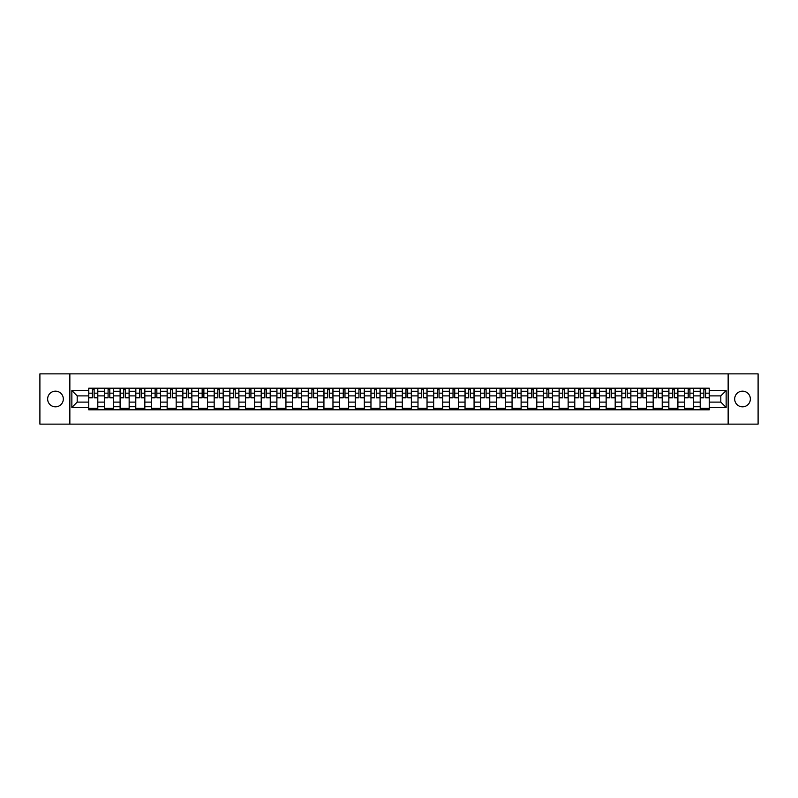 <?xml version="1.0" encoding="UTF-8"?>
<svg xmlns="http://www.w3.org/2000/svg" width="798" height="798" viewBox="0 0 798 798"><rect width="100%" height="100%" fill="white"/><g stroke="black" fill="none" stroke-linecap="round" stroke-linejoin="round"><path stroke-width="1.2" d="M742.519 391.16A7.84 7.84 0 0 0 734.679 399A7.84 7.84 0 0 0 742.519 406.84A7.84 7.84 0 0 0 750.359 399A7.84 7.84 0 0 0 742.519 391.16M55.481 391.16A7.84 7.84 0 0 0 47.641 399A7.84 7.84 0 0 0 55.481 406.84A7.84 7.84 0 0 0 63.321 399A7.84 7.84 0 0 0 55.481 391.16M728.145 424.127L758.1 424.127L758.1 373.873L39.9 373.873L39.9 424.127L728.145 424.127L728.145 373.873M104.428 409.803L104.428 391.259L97.795 391.259L97.795 409.803M97.795 391.259L97.795 388.197M104.428 391.259L104.428 388.197M113.466 388.197L113.466 409.803M120.099 409.803L120.099 388.197M129.146 388.197L129.146 409.803M135.78 409.803L135.78 388.197M144.827 388.197L144.827 409.803M151.46 409.803L151.46 388.197M160.508 388.197L160.508 409.803M167.141 409.803L167.141 388.197M176.178 388.197L176.178 409.803M182.812 409.803L182.812 388.197M191.859 388.197L191.859 409.803M198.493 409.803L198.493 388.197M207.54 388.197L207.54 409.803M214.173 409.803L214.173 388.197M223.221 388.197L223.221 409.803M229.854 409.803L229.854 388.197M238.901 388.197L238.901 409.803M245.535 409.803L245.535 388.197M254.572 388.197L254.572 409.803M261.205 409.803L261.205 388.197M270.253 388.197L270.253 409.803M276.886 409.803L276.886 388.197M285.933 388.197L285.933 409.803M292.567 409.803L292.567 388.197M301.614 388.197L301.614 409.803M308.247 409.803L308.247 388.197M317.295 388.197L317.295 409.803M323.928 409.803L323.928 388.197M332.966 388.197L332.966 409.803M339.599 409.803L339.599 388.197M348.646 388.197L348.646 409.803M355.28 409.803L355.28 388.197M364.327 388.197L364.327 409.803M370.96 409.803L370.96 388.197M380.008 388.197L380.008 409.803M386.641 409.803L386.641 388.197M395.688 388.197L395.688 409.803M402.312 409.803L402.312 388.197M411.359 388.197L411.359 409.803M417.992 409.803L417.992 388.197M427.04 388.197L427.04 409.803M433.673 409.803L433.673 388.197M442.72 388.197L442.72 409.803M449.354 409.803L449.354 388.197M458.401 388.197L458.401 409.803M465.035 409.803L465.035 388.197M474.072 388.197L474.072 409.803M480.705 409.803L480.705 388.197M489.753 388.197L489.753 409.803M496.386 409.803L496.386 388.197M505.433 388.197L505.433 409.803M512.067 409.803L512.067 388.197M521.114 388.197L521.114 409.803M527.747 409.803L527.747 388.197M536.795 388.197L536.795 409.803M543.428 409.803L543.428 388.197M552.465 388.197L552.465 409.803M559.099 409.803L559.099 388.197M568.146 388.197L568.146 409.803M574.779 409.803L574.779 388.197M583.827 388.197L583.827 409.803M590.46 409.803L590.46 388.197M599.507 388.197L599.507 409.803M606.141 409.803L606.141 388.197M615.188 388.197L615.188 409.803M621.822 409.803L621.822 388.197M630.859 388.197L630.859 409.803M637.492 409.803L637.492 388.197M646.54 388.197L646.54 409.803M653.173 409.803L653.173 388.197M662.22 388.197L662.22 409.803M668.854 409.803L668.854 388.197M677.901 388.197L677.901 409.803M684.534 409.803L684.534 388.197M693.572 388.197L693.572 409.803M700.205 409.803L700.205 388.197M700.205 402.112L693.572 402.112M684.534 402.112L677.901 402.112M668.854 402.112L662.22 402.112M653.173 402.112L646.54 402.112M637.492 402.112L630.859 402.112M621.822 402.112L615.188 402.112M606.141 402.112L599.507 402.112M590.46 402.112L583.827 402.112M574.779 402.112L568.146 402.112M559.099 402.112L552.465 402.112M543.428 402.112L536.795 402.112M527.747 402.112L521.114 402.112M512.067 402.112L505.433 402.112M496.386 402.112L489.753 402.112M480.705 402.112L474.072 402.112M465.035 402.112L458.401 402.112M449.354 402.112L442.72 402.112M433.673 402.112L427.04 402.112M417.992 402.112L411.359 402.112M402.312 402.112L395.688 402.112M386.641 402.112L380.008 402.112M370.96 402.112L364.327 402.112M355.28 402.112L348.646 402.112M339.599 402.112L332.966 402.112M323.928 402.112L317.295 402.112M308.247 402.112L301.614 402.112M292.567 402.112L285.933 402.112M276.886 402.112L270.253 402.112M261.205 402.112L254.572 402.112M245.535 402.112L238.901 402.112M229.854 402.112L223.221 402.112M214.173 402.112L207.54 402.112M198.493 402.112L191.859 402.112M182.812 402.112L176.178 402.112M167.141 402.112L160.508 402.112M151.46 402.112L144.827 402.112M135.78 402.112L129.146 402.112M120.099 402.112L113.466 402.112M104.428 402.112L97.795 402.112M700.205 395.888L693.572 395.888M684.534 395.888L677.901 395.888M668.854 395.888L662.22 395.888M653.173 395.888L646.54 395.888M637.492 395.888L630.859 395.888M621.822 395.888L615.188 395.888M606.141 395.888L599.507 395.888M590.46 395.888L583.827 395.888M574.779 395.888L568.146 395.888M559.099 395.888L552.465 395.888M543.428 395.888L536.795 395.888M527.747 395.888L521.114 395.888M512.067 395.888L505.433 395.888M496.386 395.888L489.753 395.888M480.705 395.888L474.072 395.888M465.035 395.888L458.401 395.888M449.354 395.888L442.72 395.888M433.673 395.888L427.04 395.888M417.992 395.888L411.359 395.888M402.312 395.888L395.688 395.888M386.641 395.888L380.008 395.888M370.96 395.888L364.327 395.888M355.28 395.888L348.646 395.888M339.599 395.888L332.966 395.888M323.928 395.888L317.295 395.888M308.247 395.888L301.614 395.888M292.567 395.888L285.933 395.888M276.886 395.888L270.253 395.888M261.205 395.888L254.572 395.888M245.535 395.888L238.901 395.888M229.854 395.888L223.221 395.888M214.173 395.888L207.54 395.888M198.493 395.888L191.859 395.888M182.812 395.888L176.178 395.888M167.141 395.888L160.508 395.888M151.46 395.888L144.827 395.888M135.78 395.888L129.146 395.888M120.099 395.888L113.466 395.888M104.428 395.888L97.795 395.888M77.187 402.112L88.748 402.112L88.748 395.888L77.187 395.888L77.187 402.112L71.86 407.439L71.86 390.561L88.748 390.561L88.748 395.888M709.252 395.888L709.252 402.112L720.813 402.112L720.813 395.888L709.252 395.888L709.252 388.197L88.748 388.197L88.748 390.561M709.252 390.561L726.14 390.561L726.14 407.439L709.252 407.439L709.252 402.112M88.748 402.112L88.748 409.803L709.252 409.803L709.252 407.439M88.748 407.439L71.86 407.439M69.855 424.127L69.855 373.873M97.795 408.297L88.748 408.297M92.408 389.703L94.124 389.703M113.466 408.297L104.428 408.297M108.089 389.703L109.805 389.703M129.146 408.297L120.099 408.297M123.77 389.703L125.476 389.703M144.827 408.297L135.78 408.297M139.451 389.703L141.156 389.703M160.508 408.297L151.46 408.297M155.131 389.703L156.837 389.703M176.178 408.297L167.141 408.297M170.802 389.703L172.518 389.703M191.859 408.297L182.812 408.297M186.483 389.703L188.188 389.703M207.54 408.297L198.493 408.297M202.163 389.703L203.869 389.703M223.221 408.297L214.173 408.297M217.844 389.703L219.55 389.703M238.901 408.297L229.854 408.297M233.525 389.703L235.23 389.703M254.572 408.297L245.535 408.297M249.195 389.703L250.911 389.703M270.253 408.297L261.205 408.297M264.876 389.703L266.582 389.703M285.933 408.297L276.886 408.297M280.557 389.703L282.263 389.703M301.614 408.297L292.567 408.297M296.238 389.703L297.943 389.703M317.295 408.297L308.247 408.297M311.918 389.703L313.624 389.703M332.966 408.297L323.928 408.297M327.589 389.703L329.305 389.703M348.646 408.297L339.599 408.297M343.27 389.703L344.975 389.703M364.327 408.297L355.28 408.297M358.95 389.703L360.656 389.703M380.008 408.297L370.96 408.297M374.631 389.703L376.337 389.703M395.688 408.297L386.641 408.297M390.302 389.703L392.018 389.703M411.359 408.297L402.312 408.297M405.983 389.703L407.698 389.703M427.04 408.297L417.992 408.297M421.663 389.703L423.369 389.703M442.72 408.297L433.673 408.297M437.344 389.703L439.05 389.703M458.401 408.297L449.354 408.297M453.025 389.703L454.73 389.703M474.072 408.297L465.035 408.297M468.695 389.703L470.411 389.703M489.753 408.297L480.705 408.297M484.376 389.703L486.082 389.703M505.433 408.297L496.386 408.297M500.057 389.703L501.762 389.703M521.114 408.297L512.067 408.297M515.737 389.703L517.443 389.703M536.795 408.297L527.747 408.297M531.418 389.703L533.124 389.703M552.465 408.297L543.428 408.297M547.089 389.703L548.805 389.703M568.146 408.297L559.099 408.297M562.77 389.703L564.475 389.703M583.827 408.297L574.779 408.297M578.45 389.703L580.156 389.703M599.507 408.297L590.46 408.297M594.131 389.703L595.837 389.703M615.188 408.297L606.141 408.297M609.812 389.703L611.517 389.703M630.859 408.297L621.822 408.297M625.482 389.703L627.198 389.703M646.54 408.297L637.492 408.297M641.163 389.703L642.869 389.703M662.22 408.297L653.173 408.297M656.844 389.703L658.55 389.703M677.901 408.297L668.854 408.297M672.524 389.703L674.23 389.703M693.572 408.297L684.534 408.297M688.195 389.703L689.911 389.703M709.252 408.297L700.205 408.297M703.876 389.703L705.592 389.703M71.86 390.561L77.187 395.888M720.813 402.112L726.14 407.439M720.813 395.888L726.14 390.561M94.124 397.494L97.735 397.843L94.124 397.843L94.124 388.297L97.735 388.297L95.73 388.297M97.735 397.494L97.735 388.297M92.408 389.604L94.124 389.604M92.408 388.297L88.797 388.297L88.797 397.843L92.408 397.843L92.408 388.297L94.124 388.297M109.805 397.843L109.805 388.297L113.416 388.297L113.416 397.843L109.805 397.843M108.089 389.604L109.805 389.604M108.089 388.297L104.478 388.297L104.478 397.843L108.089 397.843L108.089 388.297L109.805 388.297M125.476 397.843L125.476 388.297L129.096 388.297L129.096 397.843L125.476 397.843M123.77 389.604L125.476 389.604M123.77 388.297L120.149 388.297L120.149 397.843L123.77 397.843L123.77 388.297L125.476 388.297M141.156 397.843L141.156 388.297L144.777 388.297L144.777 397.843L141.156 397.843M139.451 389.604L141.156 389.604M139.451 388.297L135.83 388.297L135.83 397.843L139.451 397.843L139.451 388.297L141.156 388.297M156.837 397.843L156.837 388.297L160.458 388.297L160.458 397.843L156.837 397.843M155.131 389.604L156.837 389.604M155.131 388.297L151.51 388.297L151.51 397.843L155.131 397.843L155.131 388.297L156.837 388.297M172.518 397.843L172.518 388.297L176.129 388.297L176.129 397.843L172.518 397.843M170.802 389.604L172.518 389.604M169.196 388.297L167.191 388.297L167.191 397.843L170.802 397.843L170.503 388.297M167.191 388.297L172.518 388.297M188.188 397.843L188.188 388.297L191.809 388.297L191.809 397.843L188.188 397.843M186.483 389.604L188.188 389.604M186.483 388.297L182.862 388.297L182.862 397.843L186.483 397.843L186.483 388.297L188.498 388.297M203.869 397.494L207.49 397.843L203.869 397.843L203.869 388.297L207.49 388.297L205.475 388.297M207.49 397.494L207.49 388.297M202.163 389.604L203.869 389.604M202.163 388.297L198.542 388.297L198.542 397.843L202.163 397.843L202.163 388.297L203.869 388.297M219.55 397.843L219.55 388.297L223.171 388.297L223.171 397.843L219.55 397.843M217.844 389.604L219.55 389.604M217.844 388.297L214.223 388.297L214.223 397.843L217.844 397.843L217.844 388.297L219.55 388.297M235.23 397.843L235.23 388.297L238.851 388.297L238.851 397.843L235.23 397.843M233.525 389.604L235.23 389.604M233.525 388.297L229.904 388.297L229.904 397.843L233.525 397.843L233.525 388.297L235.23 388.297M250.911 397.843L250.911 388.297L254.522 388.297L254.522 397.843L250.911 397.843M249.195 389.604L250.911 389.604M249.195 388.297L245.584 388.297L245.584 397.843L249.195 397.843L249.195 388.297L250.911 388.297M266.582 397.843L266.582 388.297L270.203 388.297L270.203 397.843L266.582 397.843M264.876 389.604L266.582 389.604M264.876 388.297L261.255 388.297L261.255 397.843L264.876 397.843L264.876 388.297L266.582 388.297M282.263 397.843L282.263 388.297L285.884 388.297L285.884 397.843L282.263 397.843M280.557 389.604L282.263 389.604M280.557 388.297L276.936 388.297L276.936 397.843L280.557 397.843L280.557 388.297L282.263 388.297M297.943 397.843L297.943 388.297L301.564 388.297L301.564 397.843L297.943 397.843M296.238 389.604L297.943 389.604M296.238 388.297L292.617 388.297L292.617 397.843L296.238 397.843L296.238 388.297L297.943 388.297M313.624 397.494L317.245 397.843L313.624 397.843L313.624 388.297L317.245 388.297L315.23 388.297M317.245 397.494L317.245 388.297M311.918 389.604L313.624 389.604M311.918 388.297L308.297 388.297L308.297 397.843L311.918 397.843L311.918 388.297L313.624 388.297M329.305 397.843L329.305 388.297L332.916 388.297L332.916 397.843L329.305 397.843M327.589 389.604L329.305 389.604M327.589 388.297L323.978 388.297L323.978 397.843L327.589 397.843L327.589 388.297L329.305 388.297M344.975 397.843L344.975 388.297L348.596 388.297L348.596 397.843L344.975 397.843M343.27 389.604L344.975 389.604M343.27 388.297L339.649 388.297L339.649 397.843L343.27 397.843L343.27 388.297L344.975 388.297M360.656 397.843L360.656 388.297L364.277 388.297L364.277 397.843L360.656 397.843M358.95 389.604L360.656 389.604M358.95 388.297L355.329 388.297L355.329 397.843L358.95 397.843L358.95 388.297L360.656 388.297M376.337 397.843L376.337 388.297L379.958 388.297L379.958 397.843L376.337 397.843M374.631 389.604L376.337 389.604M374.631 388.297L371.01 388.297L371.01 397.843L374.631 397.843L374.631 388.297L376.337 388.297M392.018 397.843L392.018 388.297L395.628 388.297L395.628 397.843L392.018 397.843M390.302 389.604L392.018 389.604M390.302 388.297L386.691 388.297L386.691 397.843L390.302 397.843L390.302 388.297L392.018 388.297M407.698 397.494L411.309 397.843L407.698 397.843L407.698 388.297L411.309 388.297L409.304 388.297M411.309 397.494L411.309 388.297M405.983 389.604L407.698 389.604M405.983 388.297L402.372 388.297L402.372 397.843L405.983 397.843L405.983 388.297L407.698 388.297M423.369 397.494L426.99 397.843L423.369 397.843L423.369 388.297L426.99 388.297L424.985 388.297M426.99 397.494L426.99 388.297M421.663 389.604L423.369 389.604M421.663 388.297L418.042 388.297L418.042 397.843L421.663 397.843L421.663 388.297L423.369 388.297M439.05 397.843L439.05 388.297L442.671 388.297L442.671 397.843L439.05 397.843M437.344 389.604L439.05 389.604M437.344 388.297L433.723 388.297L433.723 397.843L437.344 397.843L437.344 388.297L439.05 388.297M454.73 397.494L458.351 397.843L454.73 397.843L454.73 388.297L458.351 388.297L456.336 388.297M458.351 397.494L458.351 388.297M453.025 389.604L454.73 389.604M453.025 388.297L449.404 388.297L449.404 397.843L453.025 397.843L453.025 388.297L454.73 388.297M470.411 397.843L470.411 388.297L474.022 388.297L474.022 397.843L470.411 397.843M468.695 389.604L470.411 389.604M468.695 388.297L465.084 388.297L465.084 397.843L468.695 397.843L468.695 388.297L470.411 388.297M486.082 397.843L486.082 388.297L489.703 388.297L489.703 397.843L486.082 397.843M484.376 389.604L486.082 389.604M484.376 388.297L480.755 388.297L480.755 397.843L484.376 397.843L484.376 388.297L486.082 388.297M501.762 397.843L501.762 388.297L505.383 388.297L505.383 397.843L501.762 397.843M500.057 389.604L501.762 389.604M500.057 388.297L496.436 388.297L496.436 397.843L500.057 397.843L500.057 388.297L501.762 388.297M517.443 397.494L521.064 397.843L517.443 397.843L517.443 388.297L521.064 388.297L519.049 388.297M521.064 397.494L521.064 388.297M515.737 389.604L517.443 389.604M515.737 388.297L512.116 388.297L512.116 397.843L515.737 397.843L515.737 388.297L517.443 388.297M533.124 397.843L533.124 388.297L536.745 388.297L536.745 397.843L533.124 397.843M531.418 389.604L533.124 389.604M531.418 388.297L527.797 388.297L527.797 397.843L531.418 397.843L531.418 388.297L533.124 388.297M548.805 397.843L548.805 388.297L552.415 388.297L552.415 397.843L548.805 397.843M547.089 389.604L548.805 389.604M545.483 388.297L543.478 388.297L543.478 397.843L547.089 397.843L546.79 388.297M543.478 388.297L549.104 388.297M564.475 397.843L564.475 388.297L568.096 388.297L568.096 397.843L564.475 397.843M562.77 389.604L564.475 389.604M562.77 388.297L559.149 388.297L559.149 397.843L562.77 397.843L562.77 388.297L564.475 388.297M580.156 397.843L580.156 388.297L583.777 388.297L583.777 397.843L580.156 397.843M578.45 389.604L580.156 389.604M578.45 388.297L574.829 388.297L574.829 397.843L578.45 397.843L578.45 388.297L580.156 388.297M595.837 397.494L599.458 397.843L595.837 397.843L595.837 388.297L599.458 388.297L597.443 388.297M599.458 397.494L599.458 388.297M594.131 389.604L595.837 389.604M594.131 388.297L590.51 388.297L590.51 397.843L594.131 397.843L594.131 388.297L596.136 388.297M611.517 397.843L611.517 388.297L615.138 388.297L615.138 397.843L611.517 397.843M609.812 389.604L611.517 389.604M609.812 388.297L606.191 388.297L606.191 397.843L609.812 397.843L609.812 388.297L611.517 388.297M627.198 397.494L630.809 397.843L627.198 397.843L627.198 388.297L630.809 388.297L628.804 388.297M630.809 397.494L630.809 388.297M625.482 389.604L627.198 389.604M625.482 388.297L621.871 388.297L621.871 397.843L625.482 397.843L625.482 388.297L627.198 388.297M642.869 397.843L642.869 388.297L646.49 388.297L646.49 397.843L642.869 397.843M641.163 389.604L642.869 389.604M641.163 388.297L637.542 388.297L637.542 397.843L641.163 397.843L641.163 388.297L643.178 388.297M658.55 397.843L658.55 388.297L662.17 388.297L662.17 397.843L658.55 397.843M656.844 389.604L658.55 389.604M656.844 388.297L653.223 388.297L653.223 397.843L656.844 397.843L656.844 388.297L658.55 388.297M674.23 397.843L674.23 388.297L677.851 388.297L677.851 397.843L674.23 397.843M672.524 389.604L674.23 389.604M672.524 388.297L668.904 388.297L668.904 397.843L672.524 397.843L672.524 388.297L674.23 388.297M689.911 397.843L689.911 388.297L693.522 388.297L693.522 397.843L689.911 397.843M688.195 389.604L689.911 389.604M688.195 388.297L684.584 388.297L684.584 397.843L688.195 397.843L688.195 388.297L689.911 388.297M705.592 397.843L705.592 388.297L709.203 388.297L709.203 397.843L705.592 397.843M703.876 389.604L705.592 389.604M703.876 388.297L700.265 388.297L700.265 397.843L703.876 397.843L703.876 388.297L705.592 388.297M684.534 391.259L677.901 391.259M668.854 391.259L662.22 391.259M653.173 391.259L646.54 391.259M637.492 391.259L630.859 391.259M621.822 391.259L615.188 391.259M606.141 391.259L599.507 391.259M590.46 391.259L583.827 391.259M574.779 391.259L568.146 391.259M559.099 391.259L552.465 391.259M543.428 391.259L536.795 391.259M527.747 391.259L521.114 391.259M512.067 391.259L505.433 391.259M496.386 391.259L489.753 391.259M480.705 391.259L474.072 391.259M465.035 391.259L458.401 391.259M449.354 391.259L442.72 391.259M433.673 391.259L427.04 391.259M417.992 391.259L411.359 391.259M402.312 391.259L395.688 391.259M386.641 391.259L380.008 391.259M370.96 391.259L364.327 391.259M355.28 391.259L348.646 391.259M339.599 391.259L332.966 391.259M323.928 391.259L317.295 391.259M308.247 391.259L301.614 391.259M292.567 391.259L285.933 391.259M276.886 391.259L270.253 391.259M261.205 391.259L254.572 391.259M245.535 391.259L238.901 391.259M229.854 391.259L223.221 391.259M214.173 391.259L207.54 391.259M198.493 391.259L191.859 391.259M182.812 391.259L176.178 391.259M167.141 391.259L160.508 391.259M151.46 391.259L144.827 391.259M135.78 391.259L129.146 391.259M120.099 391.259L113.466 391.259M700.205 391.259L693.572 391.259M684.534 406.741L677.901 406.741M668.854 406.741L662.22 406.741M653.173 406.741L646.54 406.741M637.492 406.741L630.859 406.741M621.822 406.741L615.188 406.741M606.141 406.741L599.507 406.741M590.46 406.741L583.827 406.741M574.779 406.741L568.146 406.741M559.099 406.741L552.465 406.741M543.428 406.741L536.795 406.741M527.747 406.741L521.114 406.741M512.067 406.741L505.433 406.741M496.386 406.741L489.753 406.741M480.705 406.741L474.072 406.741M465.035 406.741L458.401 406.741M449.354 406.741L442.72 406.741M433.673 406.741L427.04 406.741M417.992 406.741L411.359 406.741M402.312 406.741L395.688 406.741M386.641 406.741L380.008 406.741M370.96 406.741L364.327 406.741M355.28 406.741L348.646 406.741M339.599 406.741L332.966 406.741M323.928 406.741L317.295 406.741M308.247 406.741L301.614 406.741M292.567 406.741L285.933 406.741M276.886 406.741L270.253 406.741M261.205 406.741L254.572 406.741M245.535 406.741L238.901 406.741M229.854 406.741L223.221 406.741M214.173 406.741L207.54 406.741M198.493 406.741L191.859 406.741M182.812 406.741L176.178 406.741M167.141 406.741L160.508 406.741M151.46 406.741L144.827 406.741M135.78 406.741L129.146 406.741M120.099 406.741L113.466 406.741M104.428 406.741L97.795 406.741M700.205 406.741L693.572 406.741M94.124 393.175L97.735 393.175M88.797 397.494L92.408 397.494M88.797 393.175L92.408 393.175M109.805 397.494L113.416 397.494M109.805 393.175L113.416 393.175M104.478 397.494L108.089 397.494M104.478 393.175L108.089 393.175M125.476 397.494L129.096 397.494M125.476 393.175L129.096 393.175M120.149 397.494L123.77 397.494M120.149 393.175L123.77 393.175M141.156 397.494L144.777 397.494M141.156 393.175L144.777 393.175M135.83 397.494L139.451 397.494M135.83 393.175L139.451 393.175M156.837 397.494L160.458 397.494M156.837 393.175L160.458 393.175M151.51 397.494L155.131 397.494M151.51 393.175L155.131 393.175M172.518 397.494L176.129 397.494M172.518 393.175L176.129 393.175M167.191 397.494L170.802 397.494M167.191 393.175L170.802 393.175M188.188 397.494L191.809 397.494M188.188 393.175L191.809 393.175M182.862 397.494L186.483 397.494M182.862 393.175L186.483 393.175M203.869 393.175L207.49 393.175M198.542 397.494L202.163 397.494M198.542 393.175L202.163 393.175M219.55 397.494L223.171 397.494M219.55 393.175L223.171 393.175M214.223 397.494L217.844 397.494M214.223 393.175L217.844 393.175M235.23 397.494L238.851 397.494M235.23 393.175L238.851 393.175M229.904 397.494L233.525 397.494M229.904 393.175L233.525 393.175M250.911 397.494L254.522 397.494M250.911 393.175L254.522 393.175M245.584 397.494L249.195 397.494M245.584 393.175L249.195 393.175M266.582 397.494L270.203 397.494M266.582 393.175L270.203 393.175M261.255 397.494L264.876 397.494M261.255 393.175L264.876 393.175M282.263 397.494L285.884 397.494M282.263 393.175L285.884 393.175M276.936 397.494L280.557 397.494M276.936 393.175L280.557 393.175M297.943 397.494L301.564 397.494M297.943 393.175L301.564 393.175M292.617 397.494L296.238 397.494M292.617 393.175L296.238 393.175M313.624 393.175L317.245 393.175M308.297 397.494L311.918 397.494M308.297 393.175L311.918 393.175M329.305 397.494L332.916 397.494M329.305 393.175L332.916 393.175M323.978 397.494L327.589 397.494M323.978 393.175L327.589 393.175M344.975 397.494L348.596 397.494M344.975 393.175L348.596 393.175M339.649 397.494L343.27 397.494M339.649 393.175L343.27 393.175M360.656 397.494L364.277 397.494M360.656 393.175L364.277 393.175M355.329 397.494L358.95 397.494M355.329 393.175L358.95 393.175M376.337 397.494L379.958 397.494M376.337 393.175L379.958 393.175M371.01 397.494L374.631 397.494M371.01 393.175L374.631 393.175M392.018 397.494L395.628 397.494M392.018 393.175L395.628 393.175M386.691 397.494L390.302 397.494M386.691 393.175L390.302 393.175M407.698 393.175L411.309 393.175M402.372 397.494L405.983 397.494M402.372 393.175L405.983 393.175M423.369 393.175L426.99 393.175M418.042 397.494L421.663 397.494M418.042 393.175L421.663 393.175M439.05 397.494L442.671 397.494M439.05 393.175L442.671 393.175M433.723 397.494L437.344 397.494M433.723 393.175L437.344 393.175M454.73 393.175L458.351 393.175M449.404 397.494L453.025 397.494M449.404 393.175L453.025 393.175M470.411 397.494L474.022 397.494M470.411 393.175L474.022 393.175M465.084 397.494L468.695 397.494M465.084 393.175L468.695 393.175M486.082 397.494L489.703 397.494M486.082 393.175L489.703 393.175M480.755 397.494L484.376 397.494M480.755 393.175L484.376 393.175M501.762 397.494L505.383 397.494M501.762 393.175L505.383 393.175M496.436 397.494L500.057 397.494M496.436 393.175L500.057 393.175M517.443 393.175L521.064 393.175M512.116 397.494L515.737 397.494M512.116 393.175L515.737 393.175M533.124 397.494L536.745 397.494M533.124 393.175L536.745 393.175M527.797 397.494L531.418 397.494M527.797 393.175L531.418 393.175M548.805 397.494L552.415 397.494M548.805 393.175L552.415 393.175M543.478 397.494L547.089 397.494M543.478 393.175L547.089 393.175M564.475 397.494L568.096 397.494M564.475 393.175L568.096 393.175M559.149 397.494L562.77 397.494M559.149 393.175L562.77 393.175M580.156 397.494L583.777 397.494M580.156 393.175L583.777 393.175M574.829 397.494L578.45 397.494M574.829 393.175L578.45 393.175M595.837 393.175L599.458 393.175M590.51 397.494L594.131 397.494M590.51 393.175L594.131 393.175M611.517 397.494L615.138 397.494M611.517 393.175L615.138 393.175M606.191 397.494L609.812 397.494M606.191 393.175L609.812 393.175M627.198 393.175L630.809 393.175M621.871 397.494L625.482 397.494M621.871 393.175L625.482 393.175M642.869 397.494L646.49 397.494M642.869 393.175L646.49 393.175M637.542 397.494L641.163 397.494M637.542 393.175L641.163 393.175M658.55 397.494L662.17 397.494M658.55 393.175L662.17 393.175M653.223 397.494L656.844 397.494M653.223 393.175L656.844 393.175M674.23 397.494L677.851 397.494M674.23 393.175L677.851 393.175M668.904 397.494L672.524 397.494M668.904 393.175L672.524 393.175M689.911 397.494L693.522 397.494M689.911 393.175L693.522 393.175M684.584 397.494L688.195 397.494M684.584 393.175L688.195 393.175M705.592 397.494L709.203 397.494M705.592 393.175L709.203 393.175M700.265 397.494L703.876 397.494M700.265 393.175L703.876 393.175"/></g></svg>
